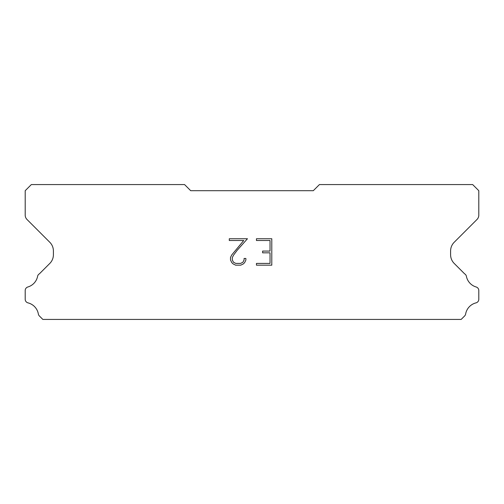 <?xml version="1.0" encoding="UTF-8"?>
<svg xmlns="http://www.w3.org/2000/svg" width="504" height="504" viewBox="0 0 504 504"><rect width="100%" height="100%" fill="white"/><g stroke="black" fill="none" stroke-linecap="round" stroke-linejoin="round"><path stroke-width="0.76" d="M270.031 263.416L270.031 252.838L262.628 252.838L262.628 251.08L270.031 251.08L270.031 240.509L256.454 240.509L256.454 238.745L271.795 238.745L271.795 265.173L256.454 265.173L256.454 263.416L270.031 263.416M245.876 258.47L245.876 260.058L244.623 262.641L243.319 263.92L240.736 265.173L235.658 265.173L233.094 263.901L231.783 262.609L230.511 260.033L230.511 257.418L231.783 254.885L243.728 240.509L229.288 240.509L229.288 238.745L247.464 238.745L237.17 250.305L233.509 255.188L232.319 257.601L232.319 259.919L233.472 262.244L235.815 263.416L240.597 263.416L242.922 262.244L244.087 259.919L244.087 258.47L245.876 258.47M313.299 190.701L190.701 190.701L184.571 184.571L31.33 184.571L25.2 190.701L25.2 215.132A6.13 6.13 0 0 0 26.995 219.467L49.808 242.279A12.26 12.26 0 0 1 53.399 250.948L53.399 254.753A12.26 12.26 0 0 1 49.808 263.422L39.381 273.842A3.679 3.679 0 0 0 37.554 276.557A13.973 13.973 0 0 1 27.84 286.99A3.679 3.679 0 0 0 25.2 290.518L25.2 299.294A3.679 3.679 0 0 0 27.985 302.866A13.973 13.973 0 0 1 38.361 314.011A3.679 3.679 0 0 0 39.381 315.97L42.84 319.429L461.16 319.429L464.619 315.97A3.679 3.679 0 0 0 465.639 314.011A13.973 13.973 0 0 1 476.015 302.866A3.679 3.679 0 0 0 478.8 299.294L478.8 290.518A3.679 3.679 0 0 0 476.16 286.99A13.973 13.973 0 0 1 466.446 276.557A3.679 3.679 0 0 0 464.619 273.842L454.192 263.422A12.26 12.26 0 0 1 450.601 254.753L450.601 250.948A12.26 12.26 0 0 1 454.192 242.279L477.005 219.467A6.13 6.13 0 0 0 478.8 215.132L478.8 190.701L472.67 184.571L319.429 184.571L313.299 190.701"/></g></svg>
